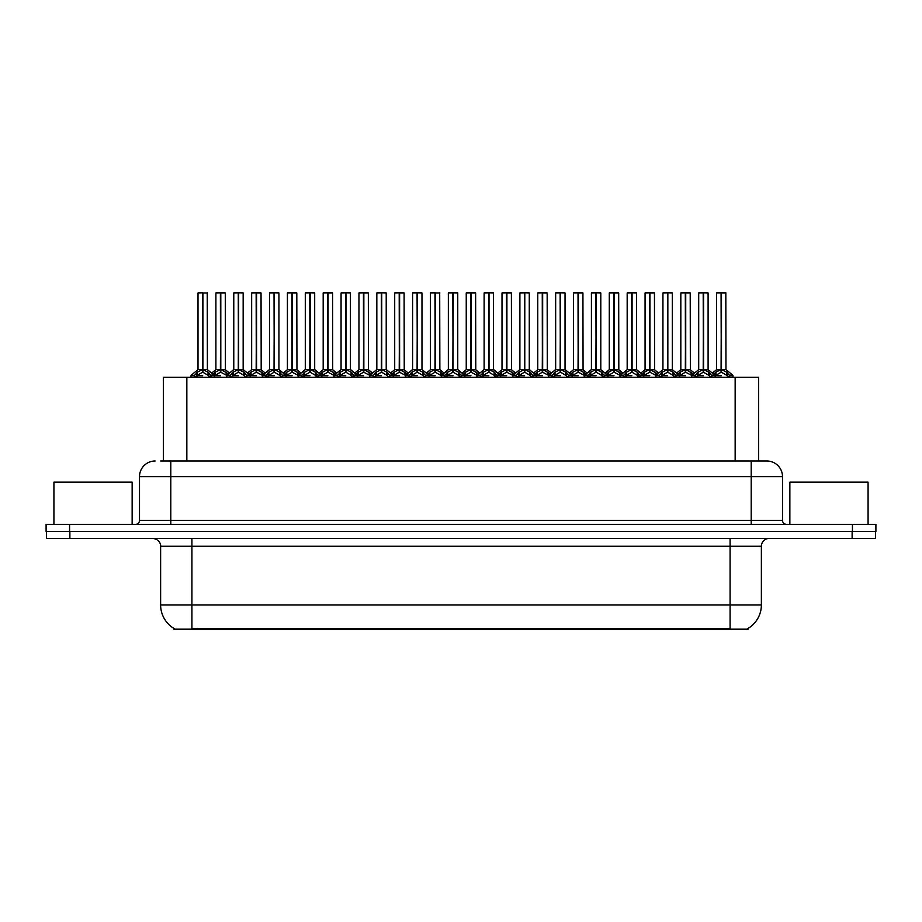 <?xml version="1.0" encoding="UTF-8"?>
<svg xmlns="http://www.w3.org/2000/svg" width="922" height="922" viewBox="0 0 922 922"><rect width="100%" height="100%" fill="white"/><g stroke="black" fill="none" stroke-linecap="round" stroke-linejoin="round"><path stroke-width="1.38" d="M160.705 461L170.789 461L160.705 461L163.367 461L163.367 377.305L758.633 377.305L758.633 461M748.088 628.412L748.088 629.184L173.912 629.184L173.912 628.412M174.154 628.55A27.383 27.383 0 0 1 160.624 604.936L191.914 604.936L191.914 628.55L730.086 628.55L730.086 604.936L761.376 604.936L761.376 546.262A7.825 7.825 0 0 1 769.202 538.436M160.624 604.936L160.624 546.262C161.016 544.994 159.679 539.163 152.798 538.436M747.846 628.55A27.383 27.383 0 0 0 761.376 604.936M69.876 538.436L875.589 538.436L875.589 531.406L46.411 531.406L46.411 538.436L69.876 538.436L69.876 531.406M875.589 538.436L875.589 531.406M155.15 461A15.639 15.639 0 0 0 139.499 476.639L139.499 520.446A3.907 3.907 0 0 1 135.592 524.364M766.85 461A15.639 15.639 0 0 1 782.501 476.639L170.789 476.639L170.789 461L766.62 461M782.501 476.639L782.501 520.446C782.709 522.809 784.011 524.111 786.408 524.364M69.565 524.364L46.1 524.364L46.1 531.406L69.565 531.406L69.565 524.364L852.435 524.364L852.435 531.406L875.9 531.406L875.9 524.364L852.435 524.364M685.726 292.977L690.209 292.977L685.726 292.977L685.726 369.538L691.673 372.845L691.673 375.738L695.015 375.738L698.069 372.131L703.198 369.538L703.198 372.269L703.474 292.816L707.935 292.816L704.961 292.816L708.096 292.977L708.096 369.48L703.601 369.538L708.73 372.131L711.784 375.738L715.138 375.738L715.138 377.305M703.198 292.816L698.703 292.977L703.198 292.816L698.703 292.977L698.703 369.48L703.198 369.538M707.935 292.816L703.601 292.816M690.855 372.131L691.661 377.305M695.58 377.305L695.015 375.738M709.548 372.845L709.548 376.522L711.796 376.522L711.231 377.305M708.983 377.305L709.548 376.522M703.336 292.816L703.336 369.48L708.234 369.78L704.12 369.791M703.198 292.977L703.405 369.48M698.864 292.816L704.961 292.816M703.601 369.538L703.601 372.269L703.463 369.48M703.198 372.269L697.251 375.738L703.405 375.738M703.601 369.48L703.601 292.977M709.548 375.738L703.601 372.269M697.251 372.845L697.816 377.305M711.796 375.738L711.796 376.522M713.109 375.139L715.956 372.131L721.073 369.538L721.073 372.269L721.35 292.816L725.821 292.816L716.74 292.816L721.211 292.816L721.211 369.48L726.617 372.131L729.671 375.738L733.013 375.738L733.013 377.305M721.085 292.816L716.59 292.977L716.59 369.48L721.073 369.538M725.971 292.977L721.488 292.977L721.488 369.48L725.971 369.48L725.821 292.816M727.435 372.845L727.435 376.522L729.671 376.522L729.106 377.305M726.859 377.305L727.435 376.522M721.073 292.977L721.281 369.48M721.488 369.538L721.488 372.269L721.35 369.48M727.435 375.738L721.488 372.269M721.073 372.269L715.138 375.738L721.281 375.738M721.211 292.816L719.713 292.816M715.126 376.522L715.703 377.305M729.671 375.738L729.671 376.522M132.146 524.364L132.146 482.125L53.925 482.125L53.925 524.364M868.075 524.364L868.075 482.125L789.854 482.125L789.854 524.364M649.964 292.977L654.447 292.977L649.964 292.977L649.964 369.538L655.911 372.845L655.911 375.738L659.242 375.738L662.307 372.131L667.436 369.538L667.436 372.269L667.701 292.816L672.173 292.816L669.199 292.816L672.334 292.977L672.334 369.48L667.839 369.538L672.968 372.131L676.022 375.738L679.376 375.738L679.376 377.305M667.436 292.816L662.941 292.977L667.436 292.816L662.941 292.977L662.941 369.48L667.436 369.538M672.173 292.816L667.839 292.816M655.081 372.131L655.899 377.305M659.806 377.305L659.242 375.738M673.786 372.845L673.786 376.522L676.022 376.522L675.457 377.305M673.221 377.305L673.786 376.522M667.563 292.816L667.563 369.48L672.472 369.78L668.358 369.791M667.436 292.977L667.632 369.48M663.102 292.816L669.199 292.816M667.839 369.538L667.839 372.269L667.701 369.48M667.436 372.269L661.489 375.738L667.632 375.738M667.839 369.48L667.839 292.977M673.786 375.738L667.839 372.269M661.489 372.845L662.054 377.305M676.022 375.738L676.022 376.522M614.19 292.977L618.685 292.977L614.19 292.977L614.19 369.538L620.149 372.845L620.149 375.738L623.479 375.738L626.545 372.131L631.662 369.538L631.662 372.269L631.939 292.816L636.411 292.816L633.437 292.816L636.56 292.977L636.56 369.48L632.077 369.538L637.206 372.131L640.26 375.738L643.602 375.738L643.602 377.305M631.674 292.816L627.179 292.977L631.674 292.816L627.179 292.977L627.179 369.48L631.662 369.538M636.411 292.816L632.066 292.816M619.319 372.131L620.137 377.305M624.044 377.305L623.479 375.738M638.024 372.845L638.024 376.522L640.26 376.522L639.695 377.305M637.448 377.305L638.024 376.522M631.801 292.816L631.801 369.48L636.71 369.78L632.596 369.791M631.662 292.977L631.87 369.48M627.34 292.816L633.437 292.816M632.077 369.538L632.077 372.269L631.939 369.48M631.662 372.269L625.715 375.738L631.87 375.738M632.077 369.48L632.077 292.977M638.024 375.738L632.077 372.269M625.715 372.845L626.292 377.305M640.26 375.738L640.26 376.522M578.428 292.977L582.923 292.977L578.428 292.977L578.428 369.538L584.375 372.845L584.375 375.738L587.717 375.738L590.772 372.131L595.9 369.538L595.9 372.269L596.177 292.816L600.648 292.816L597.675 292.816L600.798 292.977L600.798 369.48L596.315 369.538L601.444 372.131L604.498 375.738L607.84 375.738L607.84 377.305M595.912 292.816L591.417 292.977L595.912 292.816L591.417 292.977L591.417 369.48L595.9 369.538M600.648 292.816L596.303 292.816M583.557 372.131L584.375 377.305M588.282 377.305L587.717 375.738M602.262 372.845L602.262 376.522L604.498 376.522L603.933 377.305M601.686 377.305L602.262 376.522M596.038 292.816L596.038 369.48L600.948 369.78L596.834 369.791M595.9 292.977L596.108 369.48M591.567 292.816L597.675 292.816M596.315 369.538L596.315 372.269L596.177 369.48M595.9 372.269L589.953 375.738L596.108 375.738M596.315 369.48L596.315 292.977M602.25 375.738L596.315 372.269M589.953 372.845L590.529 377.305M604.498 375.738L604.498 376.522M542.666 292.977L547.161 292.977L542.666 292.977L542.666 369.538L548.613 372.845L548.613 375.738L551.955 375.738L555.009 372.131L560.138 369.538L560.138 372.269L560.415 292.816L564.886 292.816L561.913 292.816L565.036 292.977L565.036 369.48L560.553 369.538L565.67 372.131L568.724 375.738L572.078 375.738L572.078 377.305M560.15 292.816L555.655 292.977L560.15 292.816L555.655 292.977L555.655 369.48L560.138 369.538M564.886 292.816L560.541 292.816M547.795 372.131L548.613 377.305M552.52 377.305L551.955 375.738M566.5 372.845L566.5 376.522L568.736 376.522L568.171 377.305M565.924 377.305L566.5 376.522M560.276 292.816L560.276 369.48L565.186 369.78L561.06 369.791M560.138 292.977L560.346 369.48M555.805 292.816L561.913 292.816M560.553 369.538L560.553 372.269L560.415 369.48M560.138 372.269L554.191 375.738L560.346 375.738M560.553 369.48L560.553 292.977M566.488 375.738L560.553 372.269M554.191 372.845L554.767 377.305M568.736 375.738L568.736 376.522M677.347 375.139L680.182 372.131L685.311 369.538L685.311 372.269L685.714 292.816M680.828 292.977L685.323 292.816L680.828 292.977L680.828 369.48L685.311 369.538M690.059 292.816L680.978 292.816M691.097 377.305L691.673 376.522M685.323 292.816L685.449 369.48L690.209 369.48L685.726 369.48M690.209 292.977L690.359 369.78L686.233 369.791M685.311 292.977L685.519 369.48M685.726 369.538L685.726 372.269L685.588 369.48M685.311 372.269L679.376 375.738L685.519 375.738M685.449 292.816L683.951 292.816M690.855 374.966L685.726 372.269M691.673 372.845L693.69 375.139M679.364 376.522L679.94 377.305M641.574 375.139L644.42 372.131L649.549 369.538L649.549 372.269L649.952 292.816M645.066 292.977L649.561 292.816L645.066 292.977L645.066 369.48L649.549 369.538M654.286 292.816L645.216 292.816M655.335 377.305L655.911 376.522M649.561 292.816L649.687 369.48L654.447 369.48L649.964 369.48M654.447 292.977L654.585 369.78L650.471 369.791M649.549 292.977L649.756 369.48M649.964 369.538L649.964 372.269L649.826 369.48M649.549 372.269L643.614 375.738L649.756 375.738M649.687 292.816L648.189 292.816M655.081 374.966L649.964 372.269M655.911 372.845L657.928 375.139M643.602 376.522L644.178 377.305M605.812 375.139L608.658 372.131L613.787 369.538L613.787 372.269L614.19 292.816M609.292 292.977L613.787 292.816L609.292 292.977L609.292 369.48L613.787 369.538M618.524 292.816L609.454 292.816M619.572 377.305L620.149 376.522M613.787 292.816L613.925 369.48L618.685 369.48L614.19 369.48M618.685 292.977L618.823 369.78L614.709 369.791M613.787 292.977L613.994 369.48M614.19 369.538L614.19 372.269L614.064 369.48M613.787 372.269L607.84 375.738L613.994 375.738M613.925 292.816L612.427 292.816M619.319 374.966L614.19 372.269M620.149 372.845L622.166 375.139M607.84 376.522L608.405 377.305M570.05 375.139L572.896 372.131L578.025 369.538L578.025 372.269L578.428 292.816M573.53 292.977L578.025 292.816L573.53 292.977L573.53 369.48L578.025 369.538M582.762 292.816L573.691 292.816M583.81 377.305L584.375 376.522M578.025 292.816L578.163 369.48L582.923 369.48L578.428 369.48M582.923 292.977L583.061 369.78L578.947 369.791M578.025 292.977L578.221 369.48M578.428 369.538L578.428 372.269L578.29 369.48M578.025 372.269L572.078 375.738L578.221 375.738M578.163 292.816L576.665 292.816M583.557 374.966L578.428 372.269M584.375 372.845L586.404 375.139M572.078 376.522L572.643 377.305M506.904 292.977L511.387 292.977L506.904 292.977L506.904 369.538L512.851 372.845L512.851 375.738L516.193 375.738L519.247 372.131L524.376 369.538L524.376 372.269L524.653 292.816L529.113 292.816L526.139 292.816L529.274 292.977L529.274 369.48L524.779 369.48L529.908 372.131L532.962 375.738L536.316 375.738L536.316 377.305M524.388 292.816L519.893 292.977L524.388 292.816L519.893 292.977L519.893 369.48L524.376 369.538M529.113 292.816L524.779 292.816M512.033 372.131L512.851 377.305M516.758 377.305L516.193 375.738M530.738 372.845L530.738 376.522L532.974 376.522L532.409 377.305M530.162 377.305L530.738 376.522M524.514 292.816L524.514 369.48L529.412 369.78L525.298 369.791M524.376 292.977L524.583 369.48M520.043 292.816L526.139 292.816M524.791 369.538L524.791 372.269L524.653 369.48M524.376 372.269L518.429 375.738L524.583 375.738M524.779 369.48L524.791 292.977M530.726 375.738L524.791 372.269M518.429 372.845L519.005 377.305M532.974 375.738L532.974 376.522M471.142 292.977L475.625 292.977L471.142 292.977L471.142 369.538L477.089 372.845L477.089 375.738L480.431 375.738L483.485 372.131L488.614 369.538L488.614 372.269L488.879 292.816L493.351 292.816L490.377 292.816L493.512 292.977L493.512 369.48L489.017 369.538L494.146 372.131L497.2 375.738L500.554 375.738L500.554 377.305M488.614 292.816L484.119 292.977L488.614 292.816L484.119 292.977L484.119 369.48L488.614 369.538M493.351 292.816L489.017 292.816M476.271 372.131L477.077 377.305M480.996 377.305L480.431 375.738M494.964 372.845L494.964 376.522L497.212 376.522L496.647 377.305M494.399 377.305L494.964 376.522M488.752 292.816L488.752 369.48L493.65 369.78L489.536 369.791M488.614 292.977L488.821 369.48M484.281 292.816L490.377 292.816M489.017 369.538L489.017 372.269L488.879 369.48M488.614 372.269L482.667 375.738L488.821 375.738M489.017 369.48L489.017 292.977M494.964 375.738L489.017 372.269M482.667 372.845L483.232 377.305M497.212 375.738L497.212 376.522M441.315 377.305L441.315 375.738L444.669 375.738L447.723 372.131L452.852 369.538L452.852 372.269L453.117 292.816L457.75 292.977L457.75 369.48L453.255 369.538L458.384 372.131L461.438 375.738L464.792 375.738L464.792 377.305M452.852 292.816L448.357 292.977L452.852 292.816L448.357 292.977L448.357 369.48L452.852 369.538M457.589 292.816L453.255 292.816M445.222 377.305L444.658 375.738M459.202 372.845L459.202 376.522L461.438 376.522L460.873 377.305M458.637 377.305L459.202 376.522M452.979 292.816L452.979 369.48L453.255 292.977M452.852 292.977L453.048 369.48M448.518 292.816L454.615 292.816M453.255 369.538L453.255 372.269L453.117 369.48M452.852 372.269L446.905 375.738L453.048 375.738M459.202 375.738L453.255 372.269M446.905 372.845L447.47 377.305M461.438 375.738L461.438 376.522M399.606 292.977L404.101 292.977L399.606 292.977L399.606 369.538L405.565 372.845L405.565 375.738L408.895 375.738L411.961 372.131L417.078 369.538L417.078 372.269L417.355 292.816L421.827 292.816L418.853 292.816L421.976 292.977L421.976 369.48L417.493 369.538L422.622 372.131L425.676 375.738L429.018 375.738L429.018 377.305M417.09 292.816L412.595 292.977L417.09 292.816L412.595 292.977L412.595 369.48L417.078 369.538M421.827 292.816L417.482 292.816M404.735 372.131L405.553 377.305M409.46 377.305L408.895 375.738M423.44 372.845L423.44 376.522L425.676 376.522L425.111 377.305M422.864 377.305L423.44 376.522M417.217 292.816L417.217 369.48L421.976 369.48L421.976 292.977M417.078 292.977L417.286 369.48M412.756 292.816L418.853 292.816M417.493 369.538L417.493 372.269L417.355 369.48M417.078 372.269L411.131 375.738L417.286 375.738M417.493 369.48L417.493 292.977M423.44 375.738L417.493 372.269M411.131 372.845L411.708 377.305M425.676 375.738L425.676 376.522M534.287 375.139L537.134 372.131L542.263 369.538L542.263 372.269L542.655 292.816M537.768 292.977L542.263 292.816L537.768 292.977L537.768 369.48L542.263 369.538M547 292.816L537.929 292.816M548.048 377.305L548.613 376.522M542.263 292.816L542.39 369.48L547.161 369.48L542.666 369.48M547.161 292.977L547.299 369.78L543.185 369.791M542.263 292.977L542.459 369.48M542.666 369.538L542.666 372.269L542.528 369.48M542.263 372.269L536.316 375.738L542.459 375.738M542.39 292.816L540.903 292.816M547.795 374.966L542.666 372.269M548.613 372.845L550.641 375.139M536.304 376.522L536.881 377.305M498.525 375.139L501.372 372.131L506.489 369.538L506.489 372.269L506.893 292.816M502.006 292.977L506.501 292.816L502.006 292.977L502.006 369.48L506.489 369.538M511.237 292.816L502.156 292.816M512.275 377.305L512.851 376.522M506.501 292.816L506.627 369.48L511.387 369.48L506.904 369.48M511.387 292.977L511.537 369.78L507.423 369.791M506.489 292.977L506.697 369.48M506.904 369.538L506.904 372.269L506.766 369.48M506.489 372.269L500.554 375.738L506.697 375.738M506.627 292.816L505.129 292.816M512.033 374.966L506.904 372.269M512.851 372.845L514.879 375.139M500.542 376.522L501.119 377.305M462.763 375.139L465.598 372.131L470.727 369.538L470.727 372.269L471.13 292.816M466.244 292.977L470.739 292.816L466.244 292.977L466.244 369.48L470.727 369.538M475.475 292.816L466.394 292.816M476.513 377.305L477.089 376.522M470.739 292.816L470.865 369.48L475.625 369.48L471.142 369.48M475.625 292.977L475.775 369.78L471.649 369.791M470.727 292.977L470.935 369.48M471.142 369.538L471.142 372.269L471.004 369.48M470.727 372.269L464.792 375.738L470.935 375.738M470.865 292.816L469.367 292.816M476.271 374.966L471.142 372.269M477.089 372.845L479.106 375.139M464.78 376.522L465.356 377.305M426.99 375.139L429.836 372.131L434.965 369.538L434.965 372.269L435.242 292.816L430.632 292.816L435.103 292.816L435.103 369.48L440.497 372.131L443.344 375.139M434.977 292.816L430.482 292.977L430.482 369.48L434.965 369.538M439.863 292.977L435.38 292.977L435.38 369.48L439.863 369.48L439.702 292.816M440.751 377.305L441.327 376.522M434.965 292.977L435.172 369.48M435.38 369.538L435.38 372.269L435.242 369.48M434.965 372.269L429.03 375.738L435.172 375.738M435.103 292.816L433.605 292.816M441.315 375.738L435.38 372.269M429.018 376.522L429.594 377.305M457.75 292.977L457.75 369.48M363.844 292.977L368.339 292.977L363.844 292.977L363.844 369.538L369.791 372.845L369.791 375.738L373.133 375.738L376.188 372.131L381.316 369.538L381.316 372.269L381.593 292.816L386.064 292.816L383.091 292.816L386.214 292.977L386.214 369.48L381.731 369.538L386.86 372.131L389.914 375.738L393.256 375.738L393.256 377.305M381.328 292.816L376.833 292.977L381.328 292.816L376.833 292.977L376.833 369.48L381.316 369.538M386.064 292.816L381.72 292.816M368.973 372.131L369.791 377.305M373.698 377.305L373.133 375.738M387.678 372.845L387.678 376.522L389.914 376.522L389.349 377.305M387.102 377.305L387.678 376.522M381.454 292.816L381.454 369.48L386.214 369.48L386.214 292.977M381.316 292.977L381.524 369.48M376.983 292.816L383.091 292.816M381.731 369.538L381.731 372.269L381.593 369.48M387.678 375.738L381.731 372.269M381.316 372.269L375.369 375.738L381.524 375.738M381.731 369.48L381.731 292.977M375.369 372.845L375.946 377.305M389.914 375.738L389.914 376.522M328.082 292.977L332.577 292.977L328.082 292.977L328.082 369.538L334.029 372.845L334.029 375.738L337.371 375.738L340.425 372.131L345.554 369.538L345.554 372.269L345.831 292.816L350.302 292.816L347.329 292.816L350.452 292.977L350.452 369.48L345.969 369.538L351.086 372.131L354.14 375.738L357.494 375.738L357.494 377.305M345.566 292.816L341.071 292.977L345.566 292.816L341.071 292.977L341.071 369.48L345.554 369.538M350.302 292.816L345.957 292.816M333.211 372.131L334.029 377.305M337.936 377.305L337.371 375.738M351.916 372.845L351.916 376.522L354.152 376.522L353.587 377.305M351.34 377.305L351.916 376.522M345.692 292.816L345.692 369.48L350.452 369.48L350.452 292.977M345.554 292.977L345.762 369.48M341.221 292.816L347.329 292.816M345.969 369.538L345.969 372.269L345.831 369.48M345.554 372.269L339.607 375.738L345.762 375.738M345.969 369.48L345.969 292.977M351.904 375.738L345.969 372.269M339.607 372.845L340.183 377.305M354.152 375.738L354.152 376.522M292.32 292.977L296.803 292.977L292.32 292.977L292.32 369.538L298.267 372.845L298.267 375.738L301.609 375.738L304.663 372.131L309.792 369.538L309.792 372.269L310.069 292.816L314.529 292.816L311.555 292.816L314.69 292.977L314.69 369.48L310.195 369.48L315.324 372.131L318.378 375.738L321.732 375.738L321.732 377.305M309.804 292.816L305.297 292.977L309.804 292.816L305.297 292.977L305.297 369.48L309.792 369.538M314.529 292.816L310.195 292.816M297.449 372.131L298.267 377.305M302.174 377.305L301.609 375.738M316.154 372.845L316.154 376.522L318.39 376.522L317.825 377.305M315.578 377.305L316.154 376.522M309.93 292.816L309.93 369.48L314.828 369.78L310.714 369.791M309.792 292.977L309.999 369.48M305.459 292.816L311.555 292.816M310.207 369.538L310.207 372.269L310.069 369.48M309.792 372.269L303.845 375.738L309.999 375.738M310.195 369.48L310.207 292.977M316.142 375.738L310.207 372.269M303.845 372.845L304.41 377.305M318.39 375.738L318.39 376.522M256.558 292.977L261.041 292.977L256.558 292.977L256.558 369.538L262.505 372.845L262.505 375.738L265.847 375.738L268.901 372.131L274.03 369.538L274.03 372.269L274.295 292.816L278.767 292.816L275.793 292.816L278.928 292.977L278.928 369.48L274.433 369.538L279.562 372.131L282.616 375.738L285.97 375.738L285.97 377.305M274.03 292.816L269.535 292.977L274.03 292.816L269.535 292.977L269.535 369.48L274.03 369.538M278.767 292.816L274.433 292.816M261.687 372.131L262.493 377.305M266.412 377.305L265.847 375.738M280.38 372.845L280.38 376.522L282.628 376.522L282.063 377.305M279.815 377.305L280.38 376.522M274.168 292.816L274.168 369.48L278.928 369.48L278.928 292.977M274.03 292.977L274.237 369.48M269.697 292.816L275.793 292.816M274.433 369.538L274.433 372.269L274.295 369.48M274.03 372.269L268.083 375.738L274.237 375.738M274.433 369.48L274.433 292.977M280.38 375.738L274.433 372.269M268.083 372.845L268.648 377.305M282.628 375.738L282.628 376.522M220.796 292.977L225.279 292.977L220.796 292.977L220.796 369.538L226.743 372.845L226.743 375.738L230.074 375.738L233.139 372.131L238.268 369.538L238.268 372.269L238.533 292.816L243.005 292.816L240.031 292.816L243.166 292.977L243.166 369.48L238.671 369.538L243.8 372.131L246.854 375.738L250.208 375.738L250.208 377.305M238.268 292.816L233.773 292.977L238.268 292.816L233.773 292.977L233.773 369.48L238.268 369.538M243.005 292.816L238.671 292.816M225.913 372.131L226.731 377.305M230.638 377.305L230.074 375.738M244.618 372.845L244.618 376.522L246.854 376.522L246.289 377.305M244.053 377.305L244.618 376.522M238.395 292.816L238.395 369.48L243.304 369.78L239.19 369.791M238.268 292.977L238.464 369.48M233.934 292.816L240.031 292.816M238.671 369.538L238.671 372.269L238.533 369.48M238.268 372.269L232.321 375.738L238.464 375.738M238.671 369.48L238.671 292.977M244.618 375.738L238.671 372.269M232.321 372.845L232.886 377.305M246.854 375.738L246.854 376.522M190.969 377.305L190.969 375.738L194.311 375.738L197.377 372.131L202.494 369.538L202.494 372.269L202.771 292.816L198.172 292.816L202.633 292.816L202.633 369.48L208.038 372.131L211.092 375.738L214.434 375.738L214.434 377.305M202.506 292.816L198.011 292.977L198.011 369.48L202.494 369.538M207.392 292.977L202.909 292.977L202.909 369.48L207.392 369.48L207.243 292.816M194.876 377.305L194.311 375.738M208.856 372.845L208.856 376.522L211.092 376.522L210.527 377.305M208.28 377.305L208.856 376.522M202.494 292.977L202.702 369.48M202.909 369.538L202.909 372.269L202.771 369.48M202.494 372.269L196.547 375.738L202.702 375.738M202.633 292.816L201.134 292.816M208.856 375.738L202.909 372.269M196.547 372.845L197.124 377.305M211.092 375.738L211.092 376.522M391.228 375.139L394.074 372.131L399.203 369.538L399.203 372.269L399.606 292.816M394.708 292.977L399.203 292.816L394.708 292.977L394.708 369.48L399.203 369.538M403.94 292.816L394.87 292.816M404.988 377.305L405.565 376.522M399.203 292.816L399.341 369.48L404.101 369.48L399.606 369.48M404.101 292.977L404.239 369.78L400.125 369.791M399.203 292.977L399.41 369.48M399.606 369.538L399.606 372.269L399.48 369.48M399.203 372.269L393.256 375.738L399.41 375.738M399.341 292.816L397.843 292.816M404.735 374.966L399.606 372.269M405.565 372.845L407.582 375.139M393.256 376.522L393.821 377.305M355.466 375.139L358.312 372.131L363.441 369.538L363.441 372.269L363.844 292.816M358.946 292.977L363.441 292.816L358.946 292.977L358.946 369.48L363.441 369.538M368.178 292.816L359.107 292.816M369.226 377.305L369.791 376.522M363.441 292.816L363.579 369.48L368.339 369.48L363.844 369.48M368.339 292.977L368.477 369.78L364.363 369.791M363.441 292.977L363.637 369.48M363.844 369.538L363.844 372.269L363.706 369.48M363.441 372.269L357.494 375.738L363.637 375.738M363.579 292.816L362.081 292.816M368.973 374.966L363.844 372.269M369.791 372.845L371.82 375.139M357.494 376.522L358.059 377.305M319.704 375.139L322.55 372.131L327.679 369.538L327.679 372.269L328.071 292.816M323.184 292.977L327.679 292.816L323.184 292.977L323.184 369.48L327.679 369.538M332.416 292.816L323.345 292.816M333.464 377.305L334.029 376.522M327.679 292.816L327.806 369.48L332.577 369.48L328.082 369.48M332.577 292.977L332.715 369.78L328.601 369.791M327.679 292.977L327.875 369.48M328.082 369.538L328.082 372.269L327.944 369.48M327.679 372.269L321.732 375.738L327.875 375.738M327.806 292.816L326.319 292.816M333.211 374.966L328.082 372.269M334.029 372.845L336.057 375.139M321.72 376.522L322.297 377.305M283.941 375.139L286.788 372.131L291.905 369.538L291.905 372.269L292.309 292.816M287.422 292.977L291.917 292.816L287.422 292.977L287.422 369.48L291.905 369.538M296.654 292.816L287.572 292.816M297.691 377.305L298.267 376.522M291.917 292.816L292.044 369.48L296.803 369.48L292.32 369.48M296.803 292.977L296.953 369.78L292.839 369.791M291.905 292.977L292.113 369.48M292.32 369.538L292.32 372.269L292.182 369.48M291.905 372.269L285.97 375.738L292.113 375.738M292.044 292.816L290.545 292.816M297.449 374.966L292.32 372.269M298.267 372.845L300.295 375.139M285.958 376.522L286.535 377.305M248.179 375.139L251.015 372.131L256.143 369.538L256.143 372.269L256.547 292.816M251.66 292.977L256.155 292.816L251.66 292.977L251.66 369.48L256.143 369.538M260.891 292.816L251.81 292.816M261.929 377.305L262.505 376.522M256.155 292.816L256.281 369.48L261.041 369.48L256.558 369.48M261.041 292.977L261.191 369.78L257.065 369.791M256.143 292.977L256.351 369.48M256.558 369.538L256.558 372.269L256.42 369.48M256.143 372.269L250.208 375.738L256.351 375.738M256.281 292.816L254.783 292.816M261.687 374.966L256.558 372.269M262.505 372.845L264.522 375.139M250.196 376.522L250.772 377.305M212.406 375.139L215.252 372.131L220.381 369.538L220.381 372.269L220.784 292.816M215.898 292.977L220.393 292.816L215.898 292.977L215.898 369.48L220.381 369.538M225.118 292.816L216.048 292.816M226.167 377.305L226.743 376.522M220.393 292.816L220.519 369.48L225.279 369.48L220.796 369.48M225.279 292.977L225.417 369.78L221.303 369.791M220.381 292.977L220.589 369.48M220.796 369.538L220.796 372.269L220.658 369.48M220.381 372.269L214.446 375.738L220.589 375.738M220.519 292.816L219.021 292.816M225.913 374.966L220.796 372.269M226.743 372.845L228.76 375.139M214.434 376.522L215.01 377.305M412.595 292.977L412.595 369.48L417.078 369.48M341.071 292.977L341.071 369.48L345.554 369.48M721.488 369.48L725.971 369.48L722.007 369.791M435.38 369.48L439.863 369.48L435.887 369.791M202.909 369.48L207.392 369.48L203.428 369.791M726.962 629.184L726.962 628.412M195.038 629.184L195.038 628.412M186.843 461L186.843 377.305M735.157 461L735.157 377.305M730.086 538.436L730.086 546.262L160.624 546.262M761.376 546.262L730.086 546.262L730.086 604.936L191.914 604.936L191.914 538.436M852.124 538.436L852.124 531.406M170.789 524.364L170.789 476.639L139.499 476.639M139.499 520.446L782.501 520.446M751.211 461L751.211 524.364M702.679 369.791L698.715 369.48L703.198 369.48M695.223 375.139L691.673 375.738M720.566 369.791L716.452 369.78L712.337 373.11L708.234 369.78L714.838 375.139L711.577 375.139M695.015 376.522L697.251 376.522M698.069 372.131L698.069 374.966M708.73 372.131L708.73 374.966M721.073 369.48L716.452 369.78M726.121 369.78L732.725 375.139L729.463 375.139M715.126 372.845L714.838 375.139M715.956 372.131L715.956 374.966M726.617 372.131L726.617 374.966M666.917 369.791L662.941 369.48L667.436 369.48M659.461 375.139L655.911 375.738M684.804 369.791L680.678 369.78L676.575 373.11L672.472 369.78L679.076 375.139L675.814 375.139M659.242 376.522L661.489 376.522M662.307 372.131L662.307 374.966M672.968 372.131L672.968 374.966M631.155 369.791L627.179 369.48L631.662 369.48M623.698 375.139L620.149 375.738M649.03 369.791L644.916 369.78L640.813 373.11L636.71 369.78L643.314 375.139L640.052 375.139M623.479 376.522L625.715 376.522M626.545 372.131L626.545 374.966M637.206 372.131L637.206 374.966M595.393 369.791L591.417 369.48L595.9 369.48M587.936 375.139L584.375 375.738M613.268 369.791L609.154 369.78L605.051 373.11L600.948 369.78L607.552 375.139L604.29 375.139M587.717 376.522L589.953 376.522M590.772 372.131L590.772 374.966M601.444 372.131L601.444 374.966M559.619 369.791L555.655 369.48L560.138 369.48M552.163 375.139L548.613 375.738M565.036 369.48L571.778 375.139L568.517 375.139M551.955 376.522L554.191 376.522M555.009 372.131L555.009 374.966M565.67 372.131L565.67 374.966M685.311 369.48L680.678 369.78M679.364 372.845L679.076 375.139M680.182 372.131L680.182 374.966M649.549 369.48L644.916 369.78M643.602 372.845L643.314 375.139M644.42 372.131L644.42 374.966M613.787 369.48L609.154 369.78M607.84 372.845L607.552 375.139M608.658 372.131L608.658 374.966M577.506 369.791L573.53 369.48L578.025 369.48M572.078 372.845L571.778 375.139M572.896 372.131L572.896 374.966M523.857 369.791L519.893 369.48L524.376 369.48M516.401 375.139L512.851 375.738M529.274 369.48L536.016 375.139L532.755 375.139M516.193 376.522L518.429 376.522M519.247 372.131L519.247 374.966M529.908 372.131L529.908 374.966M488.095 369.791L484.131 369.48L488.614 369.48M480.639 375.139L477.089 375.738M493.512 369.48L500.254 375.139L496.993 375.139M480.431 376.522L482.667 376.522M483.485 372.131L483.485 374.966M494.146 372.131L494.146 374.966M452.333 369.791L448.357 369.48L452.852 369.48M461.231 375.139L464.492 375.139L457.738 369.48L453.774 369.791M457.738 369.48L453.255 369.48M444.877 375.139L441.327 375.738L441.327 372.845M444.658 376.522L446.905 376.522M447.723 372.131L447.723 374.966M458.384 372.131L458.384 374.966M416.571 369.791L412.595 369.48L405.853 375.139L409.114 375.139M425.468 375.139L428.73 375.139L421.976 369.48L418.012 369.791M408.895 376.522L411.131 376.522M411.961 372.131L411.961 374.966M422.622 372.131L422.622 374.966M541.744 369.791L537.768 369.48L542.263 369.48M536.304 372.845L536.016 375.139M537.134 372.131L537.134 374.966M505.982 369.791L502.006 369.48L506.489 369.48M500.542 372.845L500.254 375.139M501.372 372.131L501.372 374.966M470.22 369.791L466.244 369.48L470.727 369.48M464.78 372.845L464.492 375.139M465.598 372.131L465.598 374.966M434.446 369.791L430.482 369.48L434.965 369.48M429.018 372.845L428.73 375.139M429.836 372.131L429.836 374.966M440.497 372.131L440.497 374.966M380.809 369.791L376.833 369.48L381.316 369.48M389.706 375.139L392.968 375.139L386.214 369.48L382.25 369.791M373.352 375.139L369.791 375.738M373.133 376.522L375.369 376.522M376.188 372.131L376.188 374.966M386.86 372.131L386.86 374.966M345.035 369.791L341.071 369.48L334.317 375.139L337.579 375.139M353.933 375.139L357.194 375.139L350.452 369.48L346.476 369.791M337.371 376.522L339.607 376.522M340.425 372.131L340.425 374.966M351.086 372.131L351.086 374.966M309.273 369.791L305.309 369.48L309.792 369.48M301.817 375.139L298.267 375.738M314.69 369.48L321.432 375.139L318.171 375.139M301.609 376.522L303.845 376.522M304.663 372.131L304.663 374.966M315.324 372.131L315.324 374.966M273.511 369.791L269.547 369.48L274.03 369.48M282.409 375.139L285.67 375.139L278.928 369.48L274.952 369.791M266.055 375.139L262.505 375.738M265.847 376.522L268.083 376.522M268.901 372.131L268.901 374.966M279.562 372.131L279.562 374.966M237.749 369.791L233.773 369.48L238.268 369.48M230.293 375.139L226.743 375.738M243.154 369.48L249.908 375.139L246.647 375.139M230.074 376.522L232.321 376.522M233.139 372.131L233.139 374.966M243.8 372.131L243.8 374.966M201.987 369.791L198.011 369.48L202.494 369.48M194.53 375.139L190.981 375.738M207.542 369.78L214.146 375.139L210.884 375.139M194.311 376.522L196.547 376.522M197.377 372.131L197.377 374.966M208.038 372.131L208.038 374.966M398.684 369.791L394.72 369.48L399.203 369.48M393.256 372.845L392.968 375.139M394.074 372.131L394.074 374.966M362.922 369.791L358.946 369.48L363.441 369.48M357.494 372.845L357.194 375.139M358.312 372.131L358.312 374.966M327.16 369.791L323.184 369.48L327.679 369.48M321.72 372.845L321.432 375.139M322.55 372.131L322.55 374.966M291.398 369.791L287.422 369.48L291.905 369.48M285.958 372.845L285.67 375.139M286.788 372.131L286.788 374.966M255.636 369.791L251.66 369.48L256.143 369.48M250.196 372.845L249.908 375.139M251.015 372.131L251.015 374.966M219.862 369.791L215.898 369.48L220.381 369.48M214.434 372.845L214.146 375.139M215.252 372.131L215.252 374.966M690.359 369.78L694.462 373.11L698.565 369.78L691.961 375.139M732.725 375.139L733.013 375.738M654.585 369.78L658.7 373.11L662.803 369.78L656.199 375.139M618.823 369.78L622.926 373.11L627.041 369.78L620.437 375.139M591.417 369.48L584.675 375.139M555.655 369.48L548.901 375.139M591.267 369.78L587.164 373.11L583.061 369.78M555.505 369.78L551.402 373.11L547.299 369.78M565.186 369.78L569.289 373.11L573.392 369.78M519.893 369.48L513.139 375.139M484.131 369.48L477.377 375.139M448.357 369.48L441.615 375.139M405.565 375.738L405.853 375.139M537.63 369.78L533.527 373.11L529.412 369.78M501.868 369.78L497.753 373.11L493.65 369.78M511.537 369.78L515.64 373.11L519.743 369.78M466.094 369.78L461.991 373.11L457.888 369.78M475.775 369.78L479.878 373.11L483.981 369.78M430.332 369.78L426.229 373.11L422.126 369.78M440.001 369.78L444.116 373.11L448.219 369.78M376.833 369.48L370.091 375.139M334.029 375.738L334.317 375.139M305.309 369.48L298.555 375.139M269.547 369.48L262.793 375.139M233.773 369.48L227.031 375.139M197.873 369.78L191.269 375.139M394.57 369.78L390.467 373.11L386.364 369.78M404.239 369.78L408.342 373.11L412.457 369.78M358.808 369.78L354.705 373.11L350.602 369.78M368.477 369.78L372.58 373.11L376.683 369.78M323.046 369.78L318.943 373.11L314.828 369.78M332.715 369.78L336.818 373.11L340.921 369.78M287.284 369.78L283.169 373.11L279.066 369.78M296.953 369.78L301.056 373.11L305.159 369.78M251.51 369.78L247.407 373.11L243.304 369.78M261.191 369.78L265.294 373.11L269.397 369.78M215.748 369.78L211.645 373.11M225.417 369.78L229.532 373.11L233.635 369.78"/></g></svg>
